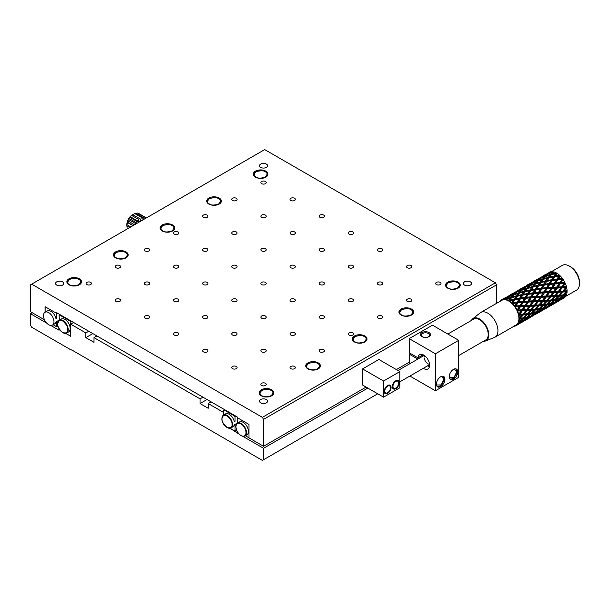 <?xml version="1.0" encoding="UTF-8"?>
<svg xmlns="http://www.w3.org/2000/svg" width="610" height="610" viewBox="0 0 610 610"><rect width="100%" height="100%" fill="white"/><g stroke="black" fill="none" stroke-linecap="round" stroke-linejoin="round"><path stroke-width="0.91" d="M71.629 349.873L262.384 460.405L263.55 459.734L263.55 448.297L367.838 388.082M229.985 428.243L239.684 434.518M242.574 436.188L263.55 448.297M223.344 423.561L223.344 424.415L224.228 424.918M65.689 333.388L70.699 336.285L70.699 324.177L85.85 332.915L85.85 337.627L94.009 342.34L94.009 337.627L200.042 398.849L200.042 403.553L208.201 408.265L208.201 403.553L223.344 412.299L223.344 415.189M50.76 325.443L59.048 330.231L59.048 329.552L59.932 330.063M71.286 350.071L31.667 327.204L30.5 325.183L30.5 313.746L46.711 323.102M30.5 313.746L32.246 312.739M377.742 393.801L263.55 459.734M234.995 431.811L236.924 430.698M223.344 424.415L224.144 424.804M230.077 428.228L234.476 430.767L236.489 429.608L235.056 430.431L235.056 426.161L234.293 424.842A7.419 4.278 60 0 1 232.936 426.764L230.961 427.907A7.419 4.278 60 0 1 227.133 427.473M236.695 430.164L234.995 431.14M208.201 403.553L211.113 401.876M222.01 418.46A7.419 4.278 60 0 1 223.542 415.067L225.525 413.923A7.419 4.278 60 0 1 234.293 421.685L235.056 421.243L235.056 416.981L234.476 415.967L223.984 409.912L223.405 410.248L223.344 412.299M200.042 403.553L207.034 399.519M200.042 398.849L202.955 397.163M94.009 337.627L96.921 335.942M85.85 337.627L92.842 333.594M85.85 332.915L88.763 331.238M70.699 324.177L73.612 322.492M59.109 328.813L59.841 329.949M65.781 333.373L70.699 336.217M223.405 412.268L223.405 415.151M223.405 423.668L223.405 424.377M409.897 376.042L435.418 390.774L435.418 353.777L409.203 338.634L409.203 352.763L417.972 357.826A8.243 4.758 60 0 1 419.649 354.707A8.243 4.758 60 0 1 427.884 359.465A8.243 4.758 60 0 1 427.884 368.981A8.243 4.758 60 0 1 423.317 368.295M417.827 359.092L409.203 354.113L409.203 364.071M435.418 390.774L458.72 377.323L458.72 340.319L432.505 325.183L409.203 338.634M409.203 354.113L410.37 353.434M234.476 430.767L235.056 430.431M70.76 324.139L70.76 322.118L71.866 321.485M70.76 322.118L70.173 321.112L59.688 315.057L59.109 315.393L59.376 320.128M57.706 323.605A7.419 4.278 60 0 1 59.246 320.204L61.229 319.06A7.419 4.278 60 0 1 68.64 323.346A7.419 4.278 60 0 1 68.64 331.909L66.658 333.052A7.419 4.278 60 0 1 62.838 332.61M423.188 355.996L422.166 355.409L417.972 357.826M435.418 353.777L458.72 340.319M429.013 336.621A4.941 2.852 180 0 1 423.622 337.238A4.941 2.852 180 0 1 420.572 334.6A4.941 2.852 180 0 1 425.513 331.748A4.941 2.852 180 0 1 430.462 334.6A4.941 2.852 180 0 1 429.013 336.621M444.919 379.237A6.016 3.469 -60 0 1 442.288 385.291A6.016 3.469 -60 0 1 437.652 386.9A6.016 3.469 -60 0 1 437.652 379.954A6.016 3.469 -60 0 1 443.668 376.484A6.016 3.469 -60 0 1 444.919 379.237M457.736 371.841A6.016 3.469 -60 0 1 455.106 377.887A6.016 3.469 -60 0 1 450.47 379.504A6.016 3.469 -60 0 1 450.47 372.558A6.016 3.469 -60 0 1 456.486 369.08A6.016 3.469 -60 0 1 457.736 371.841M427.511 365.87A8.243 4.758 -120 0 0 429.409 366.778M422.318 354.494A8.243 4.758 -120 0 0 422.166 355.409M424.217 356.591A5.353 3.096 60 0 1 424.522 355.615M429.547 364.315A5.353 3.096 60 0 1 424.217 357.94M235.056 426.161L236.062 425.589M223.984 409.912L224.51 409.615M234.995 415.669L234.476 415.967M235.056 416.981L236.162 416.34M234.293 421.685L235.056 421.243M234.293 424.842L237.587 422.936M70.173 321.112L70.699 320.807M59.688 315.057L60.215 314.752M420.999 335.759A4.529 2.615 180 0 1 420.984 335.546A4.529 2.615 180 0 1 422.311 333.693A4.529 2.615 180 0 1 422.494 333.594M428.533 333.594A4.529 2.615 180 0 1 428.716 333.693A4.529 2.615 180 0 1 430.042 335.546A4.529 2.615 180 0 1 430.027 335.759M424.468 337.391A4.034 2.333 180 0 1 421.617 335.744A4.034 2.333 180 0 1 422.661 333.487A4.034 2.333 180 0 1 428.372 333.487A4.034 2.333 180 0 1 428.372 336.789A4.034 2.333 180 0 1 426.558 337.391M144.219 216.954A9.89 5.711 -60 0 1 145.035 217.145L138.279 213.241A9.89 5.711 120 0 0 137.456 213.05L144.219 216.954L142.892 218.738L142.45 217.107L135.695 213.203A9.89 5.711 120 0 0 134.711 213.546L132.789 214.689A9.89 5.711 120 0 0 131.813 215.513L130.182 216.657L130.075 217.45A9.89 5.711 120 0 0 129.267 218.601L128.298 219.325L128.008 221.003A9.89 5.711 120 0 0 127.52 222.299L126.956 224.739A9.89 5.711 120 0 0 126.865 225.944L126.895 225.128M132.462 214.789A7.907 4.567 120 0 0 130.182 216.657A7.907 4.567 120 0 0 128.298 219.325A7.907 4.567 120 0 0 127.139 222.322A7.907 4.567 120 0 0 126.865 224.472L126.865 225.799M126.941 225.99L127.093 228.01A9.89 5.711 120 0 0 127.398 228.872M137.456 213.05L136.198 213.492M130.075 217.45L136.831 221.354A9.89 5.711 -60 0 0 136.03 222.505L129.267 218.601M132.789 214.689L139.545 218.594A9.89 5.711 -60 0 0 138.569 219.409L131.813 215.513M128.008 221.003L134.52 224.762M133.155 225.547L127.52 222.299M126.956 224.739L130.753 226.935M129.671 227.56L126.865 225.944M127.093 228.01L127.993 228.529M146.27 217.976L145.02 217.251M495.427 282.796L264.709 149.595L31.667 284.146L262.384 417.347L495.427 282.796L496.593 284.817L496.593 303.322M261.278 395.783A7.335 4.232 180 0 1 259.128 392.794A7.335 4.232 180 0 1 266.463 388.562A7.335 4.232 180 0 1 273.791 392.794A7.335 4.232 180 0 1 269.269 396.706A7.335 4.232 180 0 1 261.278 395.783M255.445 177.144A7.335 4.232 180 0 1 253.302 174.155A7.335 4.232 180 0 1 260.63 169.915A7.335 4.232 180 0 1 267.965 174.155A7.335 4.232 180 0 1 263.444 178.067A7.335 4.232 180 0 1 255.445 177.144M447.709 288.149A7.335 4.232 180 0 1 445.567 285.152A7.335 4.232 180 0 1 452.894 280.92A7.335 4.232 180 0 1 460.23 285.152A7.335 4.232 180 0 1 455.7 289.064A7.335 4.232 180 0 1 447.709 288.149M208.841 204.053A7.335 4.232 180 0 1 206.691 201.064A7.335 4.232 180 0 1 214.026 196.824A7.335 4.232 180 0 1 221.354 201.064A7.335 4.232 180 0 1 216.832 204.975A7.335 4.232 180 0 1 208.841 204.053M401.105 315.057A7.335 4.232 180 0 1 398.955 312.061A7.335 4.232 180 0 1 406.291 307.829A7.335 4.232 180 0 1 413.618 312.061A7.335 4.232 180 0 1 409.096 315.972A7.335 4.232 180 0 1 401.105 315.057M162.229 230.961A7.335 4.232 180 0 1 160.079 227.972A7.335 4.232 180 0 1 167.415 223.74A7.335 4.232 180 0 1 174.75 227.972A7.335 4.232 180 0 1 170.22 231.884A7.335 4.232 180 0 1 162.229 230.961M354.494 341.966A7.335 4.232 180 0 1 352.344 338.969A7.335 4.232 180 0 1 359.679 334.737A7.335 4.232 180 0 1 367.014 338.969A7.335 4.232 180 0 1 362.485 342.881A7.335 4.232 180 0 1 354.494 341.966M115.618 257.877A7.335 4.232 180 0 1 113.475 254.881A7.335 4.232 180 0 1 120.803 250.649A7.335 4.232 180 0 1 128.138 254.881A7.335 4.232 180 0 1 123.609 258.792A7.335 4.232 180 0 1 115.618 257.877M307.882 368.875A7.335 4.232 180 0 1 305.74 365.886A7.335 4.232 180 0 1 313.067 361.646A7.335 4.232 180 0 1 320.402 365.886A7.335 4.232 180 0 1 315.873 369.797A7.335 4.232 180 0 1 307.882 368.875M69.014 284.786A7.335 4.232 180 0 1 66.864 281.789A7.335 4.232 180 0 1 74.199 277.558A7.335 4.232 180 0 1 81.526 281.789A7.335 4.232 180 0 1 77.005 285.701A7.335 4.232 180 0 1 69.014 284.786M266.41 399.55A4.049 2.341 180 0 1 267.599 401.205A4.049 2.341 180 0 1 263.55 403.538A4.049 2.341 180 0 1 259.494 401.205A4.049 2.341 180 0 1 261.995 399.039A4.049 2.341 180 0 1 266.41 399.55M266.41 164.09A4.049 2.341 180 0 1 267.599 165.745A4.049 2.341 180 0 1 263.55 168.078A4.049 2.341 180 0 1 259.494 165.745A4.049 2.341 180 0 1 261.995 163.579A4.049 2.341 180 0 1 266.41 164.09M470.325 281.82A4.049 2.341 180 0 1 471.515 283.475A4.049 2.341 180 0 1 467.466 285.808A4.049 2.341 180 0 1 463.409 283.475A4.049 2.341 180 0 1 465.91 281.309A4.049 2.341 180 0 1 470.325 281.82M62.494 281.82A4.049 2.341 180 0 1 63.684 283.475A4.049 2.341 180 0 1 59.627 285.808A4.049 2.341 180 0 1 55.579 283.475A4.049 2.341 180 0 1 58.08 281.309A4.049 2.341 180 0 1 62.494 281.82M265.434 383.293A2.669 1.54 180 0 1 266.219 384.384A2.669 1.54 180 0 1 263.55 385.924A2.669 1.54 180 0 1 260.874 384.384A2.669 1.54 180 0 1 262.521 382.958A2.669 1.54 180 0 1 265.434 383.293M236.306 366.473A2.669 1.54 180 0 1 237.084 367.563A2.669 1.54 180 0 1 234.415 369.103A2.669 1.54 180 0 1 231.747 367.563A2.669 1.54 180 0 1 233.394 366.137A2.669 1.54 180 0 1 236.306 366.473M265.434 181.467A2.669 1.54 180 0 1 266.219 182.558A2.669 1.54 180 0 1 263.55 184.106A2.669 1.54 180 0 1 260.874 182.558A2.669 1.54 180 0 1 262.521 181.139A2.669 1.54 180 0 1 265.434 181.467M294.569 198.288A2.669 1.54 180 0 1 295.347 199.379A2.669 1.54 180 0 1 292.678 200.919A2.669 1.54 180 0 1 290.009 199.379A2.669 1.54 180 0 1 291.656 197.953A2.669 1.54 180 0 1 294.569 198.288M323.696 215.109A2.669 1.54 180 0 1 324.482 216.199A2.669 1.54 180 0 1 321.805 217.739A2.669 1.54 180 0 1 319.137 216.199A2.669 1.54 180 0 1 320.784 214.773A2.669 1.54 180 0 1 323.696 215.109M352.832 231.93A2.669 1.54 180 0 1 353.609 233.02A2.669 1.54 180 0 1 350.941 234.56A2.669 1.54 180 0 1 348.272 233.02A2.669 1.54 180 0 1 349.919 231.594A2.669 1.54 180 0 1 352.832 231.93M381.959 248.743A2.669 1.54 180 0 1 382.744 249.833A2.669 1.54 180 0 1 380.068 251.373A2.669 1.54 180 0 1 377.399 249.833A2.669 1.54 180 0 1 379.046 248.407A2.669 1.54 180 0 1 381.959 248.743M411.087 265.563A2.669 1.54 180 0 1 411.872 266.654A2.669 1.54 180 0 1 409.203 268.194A2.669 1.54 180 0 1 406.527 266.654A2.669 1.54 180 0 1 408.182 265.228A2.669 1.54 180 0 1 411.087 265.563M440.222 282.384A2.669 1.54 180 0 1 441 283.475A2.669 1.54 180 0 1 438.331 285.015A2.669 1.54 180 0 1 435.662 283.475A2.669 1.54 180 0 1 437.309 282.049A2.669 1.54 180 0 1 440.222 282.384M352.832 265.563A2.669 1.54 180 0 1 353.609 266.654A2.669 1.54 180 0 1 350.941 268.194A2.669 1.54 180 0 1 348.272 266.654A2.669 1.54 180 0 1 349.919 265.228A2.669 1.54 180 0 1 352.832 265.563M381.959 282.384A2.669 1.54 180 0 1 382.744 283.475A2.669 1.54 180 0 1 380.068 285.015A2.669 1.54 180 0 1 377.399 283.475A2.669 1.54 180 0 1 379.046 282.049A2.669 1.54 180 0 1 381.959 282.384M411.087 299.197A2.669 1.54 180 0 1 411.872 300.288A2.669 1.54 180 0 1 409.203 301.836A2.669 1.54 180 0 1 406.527 300.288A2.669 1.54 180 0 1 408.182 298.862A2.669 1.54 180 0 1 411.087 299.197M207.171 215.109A2.669 1.54 180 0 1 207.957 216.199A2.669 1.54 180 0 1 205.288 217.739A2.669 1.54 180 0 1 202.612 216.199A2.669 1.54 180 0 1 204.266 214.773A2.669 1.54 180 0 1 207.171 215.109M323.696 248.743A2.669 1.54 180 0 1 324.482 249.833A2.669 1.54 180 0 1 321.805 251.373A2.669 1.54 180 0 1 319.137 249.833A2.669 1.54 180 0 1 320.784 248.407A2.669 1.54 180 0 1 323.696 248.743M294.569 231.93A2.669 1.54 180 0 1 295.347 233.02A2.669 1.54 180 0 1 292.678 234.56A2.669 1.54 180 0 1 290.009 233.02A2.669 1.54 180 0 1 291.656 231.594A2.669 1.54 180 0 1 294.569 231.93M265.434 215.109A2.669 1.54 180 0 1 266.219 216.199A2.669 1.54 180 0 1 263.55 217.739A2.669 1.54 180 0 1 260.874 216.199A2.669 1.54 180 0 1 262.521 214.773A2.669 1.54 180 0 1 265.434 215.109M236.306 198.288A2.669 1.54 180 0 1 237.084 199.379A2.669 1.54 180 0 1 234.415 200.919A2.669 1.54 180 0 1 231.747 199.379A2.669 1.54 180 0 1 233.394 197.953A2.669 1.54 180 0 1 236.306 198.288M236.306 299.197A2.669 1.54 180 0 1 237.084 300.288A2.669 1.54 180 0 1 234.415 301.836A2.669 1.54 180 0 1 231.747 300.288A2.669 1.54 180 0 1 233.394 298.862A2.669 1.54 180 0 1 236.306 299.197M265.434 316.018A2.669 1.54 180 0 1 266.219 317.108A2.669 1.54 180 0 1 263.55 318.649A2.669 1.54 180 0 1 260.874 317.108A2.669 1.54 180 0 1 262.521 315.683A2.669 1.54 180 0 1 265.434 316.018M294.569 332.839A2.669 1.54 180 0 1 295.347 333.929A2.669 1.54 180 0 1 292.678 335.469A2.669 1.54 180 0 1 290.009 333.929A2.669 1.54 180 0 1 291.656 332.503A2.669 1.54 180 0 1 294.569 332.839M323.696 349.652A2.669 1.54 180 0 1 324.482 350.742A2.669 1.54 180 0 1 321.805 352.29A2.669 1.54 180 0 1 319.137 350.742A2.669 1.54 180 0 1 320.784 349.324A2.669 1.54 180 0 1 323.696 349.652M119.781 265.563A2.669 1.54 180 0 1 120.566 266.654A2.669 1.54 180 0 1 117.89 268.194A2.669 1.54 180 0 1 115.221 266.654A2.669 1.54 180 0 1 116.868 265.228A2.669 1.54 180 0 1 119.781 265.563M148.909 282.384A2.669 1.54 180 0 1 149.694 283.475A2.669 1.54 180 0 1 147.025 285.015A2.669 1.54 180 0 1 144.349 283.475A2.669 1.54 180 0 1 146.003 282.049A2.669 1.54 180 0 1 148.909 282.384M178.044 299.197A2.669 1.54 180 0 1 178.829 300.288A2.669 1.54 180 0 1 176.153 301.836A2.669 1.54 180 0 1 173.484 300.288A2.669 1.54 180 0 1 175.131 298.862A2.669 1.54 180 0 1 178.044 299.197M207.171 316.018A2.669 1.54 180 0 1 207.957 317.108A2.669 1.54 180 0 1 205.288 318.649A2.669 1.54 180 0 1 202.612 317.108A2.669 1.54 180 0 1 204.266 315.683A2.669 1.54 180 0 1 207.171 316.018M207.171 349.652A2.669 1.54 180 0 1 207.957 350.742A2.669 1.54 180 0 1 205.288 352.29A2.669 1.54 180 0 1 202.612 350.742A2.669 1.54 180 0 1 204.266 349.324A2.669 1.54 180 0 1 207.171 349.652M178.044 332.839A2.669 1.54 180 0 1 178.829 333.929A2.669 1.54 180 0 1 176.153 335.469A2.669 1.54 180 0 1 173.484 333.929A2.669 1.54 180 0 1 175.131 332.503A2.669 1.54 180 0 1 178.044 332.839M148.909 316.018A2.669 1.54 180 0 1 149.694 317.108A2.669 1.54 180 0 1 147.025 318.649A2.669 1.54 180 0 1 144.349 317.108A2.669 1.54 180 0 1 146.003 315.683A2.669 1.54 180 0 1 148.909 316.018M119.781 299.197A2.669 1.54 180 0 1 120.566 300.288A2.669 1.54 180 0 1 117.89 301.836A2.669 1.54 180 0 1 115.221 300.288A2.669 1.54 180 0 1 116.868 298.862A2.669 1.54 180 0 1 119.781 299.197M236.306 332.839A2.669 1.54 180 0 1 237.084 333.929A2.669 1.54 180 0 1 234.415 335.469A2.669 1.54 180 0 1 231.747 333.929A2.669 1.54 180 0 1 233.394 332.503A2.669 1.54 180 0 1 236.306 332.839M265.434 349.652A2.669 1.54 180 0 1 266.219 350.742A2.669 1.54 180 0 1 263.55 352.29A2.669 1.54 180 0 1 260.874 350.742A2.669 1.54 180 0 1 262.521 349.324A2.669 1.54 180 0 1 265.434 349.652M294.569 366.473A2.669 1.54 180 0 1 295.347 367.563A2.669 1.54 180 0 1 292.678 369.103A2.669 1.54 180 0 1 290.009 367.563A2.669 1.54 180 0 1 291.656 366.137A2.669 1.54 180 0 1 294.569 366.473M90.654 282.384A2.669 1.54 180 0 1 91.431 283.475A2.669 1.54 180 0 1 88.763 285.015A2.669 1.54 180 0 1 86.094 283.475A2.669 1.54 180 0 1 87.741 282.049A2.669 1.54 180 0 1 90.654 282.384M207.171 248.743A2.669 1.54 180 0 1 207.957 249.833A2.669 1.54 180 0 1 205.288 251.373A2.669 1.54 180 0 1 202.612 249.833A2.669 1.54 180 0 1 204.266 248.407A2.669 1.54 180 0 1 207.171 248.743M178.044 231.93A2.669 1.54 180 0 1 178.829 233.02A2.669 1.54 180 0 1 176.153 234.56A2.669 1.54 180 0 1 173.484 233.02A2.669 1.54 180 0 1 175.131 231.594A2.669 1.54 180 0 1 178.044 231.93M381.959 316.018A2.669 1.54 180 0 1 382.744 317.108A2.669 1.54 180 0 1 380.068 318.649A2.669 1.54 180 0 1 377.399 317.108A2.669 1.54 180 0 1 379.046 315.683A2.669 1.54 180 0 1 381.959 316.018M352.832 299.197A2.669 1.54 180 0 1 353.609 300.288A2.669 1.54 180 0 1 350.941 301.836A2.669 1.54 180 0 1 348.272 300.288A2.669 1.54 180 0 1 349.919 298.862A2.669 1.54 180 0 1 352.832 299.197M323.696 282.384A2.669 1.54 180 0 1 324.482 283.475A2.669 1.54 180 0 1 321.805 285.015A2.669 1.54 180 0 1 319.137 283.475A2.669 1.54 180 0 1 320.784 282.049A2.669 1.54 180 0 1 323.696 282.384M294.569 265.563A2.669 1.54 180 0 1 295.347 266.654A2.669 1.54 180 0 1 292.678 268.194A2.669 1.54 180 0 1 290.009 266.654A2.669 1.54 180 0 1 291.656 265.228A2.669 1.54 180 0 1 294.569 265.563M265.434 248.743A2.669 1.54 180 0 1 266.219 249.833A2.669 1.54 180 0 1 263.55 251.373A2.669 1.54 180 0 1 260.874 249.833A2.669 1.54 180 0 1 262.521 248.407A2.669 1.54 180 0 1 265.434 248.743M236.306 231.93A2.669 1.54 180 0 1 237.084 233.02A2.669 1.54 180 0 1 234.415 234.56A2.669 1.54 180 0 1 231.747 233.02A2.669 1.54 180 0 1 233.394 231.594A2.669 1.54 180 0 1 236.306 231.93M352.832 332.839A2.669 1.54 180 0 1 353.609 333.929A2.669 1.54 180 0 1 350.941 335.469A2.669 1.54 180 0 1 348.272 333.929A2.669 1.54 180 0 1 349.919 332.503A2.669 1.54 180 0 1 352.832 332.839M148.909 248.743A2.669 1.54 180 0 1 149.694 249.833A2.669 1.54 180 0 1 147.025 251.373A2.669 1.54 180 0 1 144.349 249.833A2.669 1.54 180 0 1 146.003 248.407A2.669 1.54 180 0 1 148.909 248.743M178.044 265.563A2.669 1.54 180 0 1 178.829 266.654A2.669 1.54 180 0 1 176.153 268.194A2.669 1.54 180 0 1 173.484 266.654A2.669 1.54 180 0 1 175.131 265.228A2.669 1.54 180 0 1 178.044 265.563M207.171 282.384A2.669 1.54 180 0 1 207.957 283.475A2.669 1.54 180 0 1 205.288 285.015A2.669 1.54 180 0 1 202.612 283.475A2.669 1.54 180 0 1 204.266 282.049A2.669 1.54 180 0 1 207.171 282.384M323.696 316.018A2.669 1.54 180 0 1 324.482 317.108A2.669 1.54 180 0 1 321.805 318.649A2.669 1.54 180 0 1 319.137 317.108A2.669 1.54 180 0 1 320.784 315.683A2.669 1.54 180 0 1 323.696 316.018M294.569 299.197A2.669 1.54 180 0 1 295.347 300.288A2.669 1.54 180 0 1 292.678 301.836A2.669 1.54 180 0 1 290.009 300.288A2.669 1.54 180 0 1 291.656 298.862A2.669 1.54 180 0 1 294.569 299.197M265.434 282.384A2.669 1.54 180 0 1 266.219 283.475A2.669 1.54 180 0 1 263.55 285.015A2.669 1.54 180 0 1 260.874 283.475A2.669 1.54 180 0 1 262.521 282.049A2.669 1.54 180 0 1 265.434 282.384M236.306 265.563A2.669 1.54 180 0 1 237.084 266.654A2.669 1.54 180 0 1 234.415 268.194A2.669 1.54 180 0 1 231.747 266.654A2.669 1.54 180 0 1 233.394 265.228A2.669 1.54 180 0 1 236.306 265.563M44.499 319.808L30.5 311.725L30.5 284.817L31.667 284.146M262.384 417.347L263.55 419.367L496.593 284.817M45.064 312.244L45.064 306.685L56.715 313.41L56.715 312.739L237.328 417.011L237.328 417.682L248.979 424.415L248.979 437.866L263.55 446.276L263.55 419.367M263.55 446.276L366.084 387.075M396.386 369.584L409.203 362.18M362.592 385.055L362.592 368.913L378.901 359.488L399.878 371.604L399.878 387.746L383.568 397.163L362.592 385.055M248.979 437.797L245.388 435.723M57.302 313.075L56.715 313.41M57.973 326.144L56.776 326.83L53.123 324.718M45.125 306.716L45.125 312.213M142.87 219.943A6.588 3.805 120 0 0 140.613 220.568A6.588 3.805 120 0 0 138.356 222.543M362.592 368.913L383.568 381.021L399.878 371.604M383.568 397.163L383.568 381.021M237.915 418.018L237.389 418.323L237.656 423.058M235.994 426.664A7.419 4.278 60 0 1 235.986 426.527A7.419 4.278 60 0 1 237.526 423.134L239.509 421.99A7.419 4.278 60 0 1 246.92 426.276A7.419 4.278 60 0 1 246.92 434.838L244.938 435.982A7.419 4.278 60 0 1 241.232 435.616L241.232 435.616A7.419 4.278 60 0 1 241.118 435.54M45.026 312.267A7.419 4.278 60 0 1 52.445 316.552A7.419 4.278 60 0 1 52.445 325.115A7.419 4.278 60 0 1 46.726 323.125A7.419 4.278 60 0 1 43.493 315.66A7.419 4.278 60 0 1 45.026 312.267L47.244 310.993A7.419 4.278 60 0 1 56.013 318.755L56.776 318.313L56.776 314.051L56.25 313.143M56.776 314.051L57.881 313.41M57.698 322.705L56.776 323.239L56.776 326.83M56.776 323.239L56.013 321.912A7.419 4.278 60 0 1 54.656 323.834L52.445 325.115M138.569 219.409L138.34 221.369L136.831 221.354M136.03 222.505L136.365 223.695M144.822 218.815L145.035 217.145M139.545 218.594L140.613 219.493L141.467 217.45A9.89 5.711 -60 0 1 142.45 217.107M391.079 387.441A4.865 2.806 -60 0 1 388.959 392.337A4.865 2.806 -60 0 1 385.215 393.641A4.865 2.806 -60 0 1 385.215 388.029A4.865 2.806 -60 0 1 390.072 385.223A4.865 2.806 -60 0 1 391.079 387.441M399.237 382.737A4.865 2.806 -60 0 1 397.118 387.625A4.865 2.806 -60 0 1 393.374 388.928A4.865 2.806 -60 0 1 393.374 383.316A4.865 2.806 -60 0 1 398.231 380.51A4.865 2.806 -60 0 1 399.237 382.737M237.526 423.134A7.419 4.278 60 0 1 244.938 427.419A7.419 4.278 60 0 1 244.938 435.982M56.776 318.313L56.013 318.755M56.013 321.912L59.307 320.014M141.467 217.45L134.711 213.546M240.996 435.479L240.996 435.479A7.084 4.095 60 0 1 235.986 426.802A7.084 4.095 60 0 1 240.996 423.904A7.084 4.095 60 0 1 246.013 432.589A7.084 4.095 60 0 1 240.996 435.479L240.996 435.479M388.425 385.108A4.529 2.615 -60 0 1 389.561 385.299A4.529 2.615 -60 0 1 390.499 387.38A4.529 2.615 -60 0 1 390.491 387.586M387.472 392.817A4.529 2.615 -60 0 1 387.297 392.924A4.529 2.615 -60 0 1 385.032 393.153A4.529 2.615 -60 0 1 384.3 392.268M396.584 380.404A4.529 2.615 -60 0 1 397.72 380.594A4.529 2.615 -60 0 1 398.658 382.668A4.529 2.615 -60 0 1 398.65 382.882M395.631 388.105A4.529 2.615 -60 0 1 395.448 388.219A4.529 2.615 -60 0 1 393.183 388.44A4.529 2.615 -60 0 1 392.451 387.556M390.499 387.785A4.034 2.333 -60 0 1 387.647 392.726A4.034 2.333 -60 0 1 384.788 391.079A4.034 2.333 -60 0 1 387.647 386.13A4.034 2.333 -60 0 1 390.499 387.785L390.499 387.38M398.658 383.072A4.034 2.333 -60 0 1 395.798 388.013A4.034 2.333 -60 0 1 392.947 386.366A4.034 2.333 -60 0 1 395.798 381.425A4.034 2.333 -60 0 1 398.658 383.072L398.658 382.668M132.942 225.669L127.139 222.322M136.121 223.839L128.298 219.325M138.34 221.369L130.182 216.657M518.668 322.598A14.831 8.563 60 0 1 517.539 324.505L521.184 321.889L518.675 322.598L518.431 321.866L522.328 321.012L525.797 318.199L523.098 318.725L519.773 321.676M521.184 321.889L521.794 320.906L521.969 321.63L518.279 324.192L524.31 320.715L521.969 321.63M525.797 318.199L526.377 317.269L526.636 318.001L523.121 320.768L525.507 319.907L529.144 317.291L526.636 318.001M523.784 317.825L522.762 318.008L523.784 317.825M523.098 318.725L522.762 318.008L518.919 318.55A14.266 8.235 -120 0 0 518.431 314.691L518.424 314.661A14.266 8.235 -120 0 0 516.998 310.612L516.983 310.589A14.266 8.235 -120 0 0 514.764 306.746L514.749 306.723A14.266 8.235 -120 0 0 511.958 303.467L511.935 303.444A14.266 8.235 -120 0 0 508.839 301.088L508.816 301.081A14.266 8.235 -120 0 0 505.72 299.861L505.698 299.853A14.266 8.235 -120 0 0 502.907 299.884L502.892 299.891A14.266 8.235 -120 0 0 501.695 300.379L480.718 312.488A14.266 8.235 60 0 1 487.855 313.197A14.266 8.235 60 0 1 497.173 325.77A14.266 8.235 60 0 1 494.992 337.2A14.266 8.235 60 0 1 494.344 337.513L485.545 340.967A12.856 7.419 60 0 1 483.448 341.28M524.135 317.757L526.88 317.261L530.159 314.272L527.269 314.653L524.135 317.757M530.159 314.272L530.73 313.41L526.872 313.959L531.188 313.288L534.268 310.154L531.188 310.414L528.245 313.631M527.269 314.653L526.872 313.959L522.762 314.363L523.22 315.012L520.284 318.229L523.22 317.886L526.308 314.752L523.22 315.012M531.058 314.127L527.734 317.078L530.288 316.422L533.758 313.601L531.058 314.127L530.73 313.41L534.84 312.671L538.127 309.674L535.229 310.055L532.599 313.075L531.188 313.288M534.268 310.154L534.833 309.361L530.73 309.766L535.229 309.133L538.127 305.892L534.84 306.067L532.095 309.369M531.188 310.414L530.73 309.766L526.377 310.078L526.88 310.665L524.135 313.967L527.269 313.731L530.159 310.482L526.88 310.665M538.127 309.674L538.691 308.812L535.229 309.133M538.127 305.892L538.691 305.168L534.337 305.48L539.019 304.832L541.718 301.523L538.256 301.66L535.694 305M534.84 306.067L534.337 305.48L529.755 305.74L530.288 306.258L527.734 309.598L531.058 309.43L533.758 306.121L530.288 306.258M542.237 305.557L539.149 305.816L536.205 309.041L539.149 308.69L542.793 304.764L539.019 304.832M541.718 301.523L542.298 300.882L537.715 301.142L542.557 300.448L545.073 297.1L541.428 297.238L539.049 300.585M538.256 301.66L537.715 301.142L532.904 301.409L533.468 301.836L531.081 305.175L534.596 305.046L537.113 301.698L533.468 301.836M546.087 301.294L542.808 301.47L540.063 304.771L543.197 304.535L546.651 300.577L542.298 300.882L542.557 300.448M545.073 297.1L545.675 296.551L540.872 296.811L542.168 296.17L545.851 296.025L548.192 292.686L544.387 292.861L542.168 296.17M541.428 297.238L540.872 296.811L535.862 297.131L536.426 297.459L534.207 300.76L537.89 300.623L540.231 297.284L536.426 297.459M549.686 296.925L546.217 297.062L543.655 300.402L546.987 300.234L550.266 296.285L545.675 296.551L545.851 296.025M548.192 292.686L548.832 292.213L543.823 292.533L545.081 291.809L548.924 291.618L551.104 288.324L547.162 288.576L545.081 291.809M544.387 292.861L538.638 292.952L539.202 293.174L537.12 296.407L540.956 296.216L543.144 292.922L539.202 293.174M553.034 292.503L549.389 292.64L547.01 295.987L550.517 295.85L553.636 291.954L548.832 292.213L548.924 291.618M551.104 288.324L551.783 287.935L546.598 288.355L547.811 287.554L551.783 287.279L553.842 284.069L549.77 284.428L547.811 287.554M547.162 288.576L541.276 288.919L541.81 289.026L539.85 292.152L543.823 291.877L545.874 288.667L541.81 289.026M556.16 288.088L552.355 288.263L550.129 291.572L553.811 291.427L556.793 287.615L551.783 287.935L551.783 287.279M553.842 284.069L549.236 284.321L550.388 283.452L554.475 283.063L556.419 279.967L552.256 280.478L550.388 283.452M549.77 284.428L543.792 285.076L544.295 285.076L542.427 288.05L546.514 287.653L548.451 284.565L544.295 285.076M559.073 283.726L555.123 283.978L553.041 287.211L556.884 287.02L559.751 283.337L554.566 283.757L554.475 283.063M556.419 279.967L551.753 280.478L552.851 279.548L557.021 278.999L558.874 276.063L554.658 276.749L552.851 279.548M552.256 280.478L548.268 281.073M561.802 279.471L557.738 279.83L555.771 282.956L559.751 282.682L562.527 279.159L557.197 279.723L557.021 278.999M558.874 276.063L556.228 276.475M554.658 276.749L551.753 280.478L546.69 281.347L544.882 284.146L549.061 283.597L550.914 280.661M553.865 276.147L555.634 273.6L551.379 274.713L549.61 277.085L553.865 276.147L554.2 276.871L549.038 277.885L547.269 280.478L551.501 279.754L553.293 277.001M551.501 279.754L551.753 280.478L549.236 284.321L548.451 284.565M547.269 280.478L546.69 281.347M544.882 284.146L543.792 285.076L540.308 285.671M549.061 283.597L549.236 284.321L546.598 288.355L545.874 288.667M542.427 288.05L541.276 288.919L532.347 290.268M546.514 287.653L546.598 288.355L543.144 292.922M539.85 292.152L538.638 292.952L524.386 294.866M543.823 291.877L540.231 297.284M537.12 296.407L535.862 297.131L516.434 299.457M540.956 296.216L537.113 301.698M534.207 300.76L532.904 301.409L512.446 303.46A14.831 8.563 60 0 1 514.665 306.045L514.749 306.723M537.89 300.623L533.758 306.121M531.081 305.175L529.755 305.74L515.313 306.96A14.831 8.563 60 0 1 517.074 310.01L516.983 310.589L521.794 310.337L524.31 306.479L520.505 306.647L518.279 309.956L521.969 309.819M534.596 305.046L532.088 308.195M527.734 309.598L521.794 310.337L522.328 310.848L519.773 314.196L523.098 314.028L525.797 310.711L522.328 310.848M531.058 309.43L530.159 310.482M524.135 313.967L518.416 314.676L518.919 315.263A14.831 8.563 60 0 1 519.308 318.321M527.269 313.731L526.308 314.752M520.284 318.229L518.904 318.557L519.308 319.251A14.831 8.563 60 0 1 518.919 321.859L522.198 318.87L519.308 319.251M523.22 317.886L522.198 318.87M549.61 277.085L549.038 277.885M550.014 275.102L545.782 276.452L543.983 278.587L548.237 277.42L550.014 275.102L551.043 275.049L552.263 273.6L556.206 272.822A14.831 8.563 -120 0 0 553.743 271.854L551.379 274.713M556.206 272.822L556.602 273.516L554.2 276.871L555.23 275.88L559.462 275.156A14.831 8.563 -120 0 0 557.006 273.288L555.634 273.6M557.006 273.288L555.23 275.88M560.224 275.88L558.348 278.854L562.443 278.465A14.831 8.563 -120 0 0 560.224 275.88L559.462 275.156M518.919 321.859L518.431 321.866A14.266 8.235 -120 0 0 518.919 318.572M517.539 324.505L516.998 324.291A14.266 8.235 -120 0 0 518.424 321.889M471.416 320.441A12.856 7.419 60 0 1 472.735 318.786L480.131 312.892A14.266 8.235 60 0 1 480.718 312.488M494.992 337.2L515.961 325.092A14.266 8.235 -120 0 0 516.983 324.306L516.998 324.291M509.228 300.867A14.831 8.563 60 0 1 511.683 302.735L513.483 299.983L508.816 301.081L508.427 300.402L510.204 298.092L505.972 299.434A14.831 8.563 60 0 1 508.427 300.402M499.674 301.546A14.831 8.563 60 0 1 500.116 300.966L500.657 301.18L500.589 300.494A14.831 8.563 60 0 1 501.412 299.891A14.831 8.563 60 0 1 502.343 299.472L502.892 299.891L502.991 299.304A14.831 8.563 60 0 1 505.21 299.281L505.698 299.853M500.116 300.966L500.619 300.768M502.343 299.472L504.584 298.145M504.478 298.153L505.408 297.611M505.682 298.092L505.118 297.764M505.21 299.281L507.078 297.459L502.991 299.304M507.078 297.459L508.237 297.428L507.695 296.91L509.655 295.339L503.631 298.824L507.695 296.91M509.655 295.339L510.867 295.301L510.311 294.882L512.545 293.555M512.385 293.555L510.311 294.882M512.438 293.555L513.368 293.013M513.643 293.494L513.079 293.166M506.559 298.793L510.776 297.383L512.583 295.309L508.412 296.902L505.972 299.434M510.204 298.092L511.233 298.031L510.776 297.383M512.583 295.309L513.673 295.27L513.17 294.683L515.046 292.861L510.959 294.706L509.014 296.338L513.17 294.683M509.014 296.338L508.702 296.788M515.046 292.861L516.197 292.83L515.656 292.32L517.623 290.749L511.592 294.226L515.656 292.32M517.623 290.749L518.828 290.703L518.271 290.284L520.513 288.957M518.271 290.284L520.353 288.957M520.406 288.957L521.329 288.416M521.603 288.896L521.039 288.576M511.683 302.735L511.935 303.444M513.483 299.983L514.39 299.853L514.055 299.129L515.824 296.59L511.569 297.695L509.8 300.067L514.055 299.129M509.8 300.067L511.569 297.695M515.824 296.59L516.792 296.498L516.388 295.804L518.164 293.494L513.933 294.836L512.141 296.971L516.388 295.804M512.141 296.971L511.233 298.031L512.141 296.971M518.164 293.494L519.194 293.433L518.736 292.785L520.543 290.711L516.373 292.312L514.52 294.195L518.736 292.785M514.52 294.195L513.673 295.27M520.543 290.711L521.641 290.673L521.131 290.085L523.006 288.263L518.919 290.108L516.983 291.74L521.131 290.085M516.983 291.74L516.662 292.19M523.006 288.263L524.158 288.233L523.616 287.722L525.584 286.151L519.56 289.628L523.616 287.722M525.584 286.151L526.788 286.113L526.232 285.686L528.473 284.359M528.313 284.359L526.232 285.686M528.367 284.359L529.289 283.825M529.571 284.306L529 283.978M514.665 306.045L516.601 302.957L512.446 303.46M516.601 302.957L517.387 302.712L517.211 301.988L519.064 299.052L514.848 299.731L513.04 302.529L517.211 301.988M513.04 302.529L511.942 303.467L514.848 299.731M519.064 299.052L519.903 298.869L519.651 298.137L521.443 295.385L517.188 296.269L515.419 298.862L519.651 298.137M515.419 298.862L517.188 296.269M521.443 295.385L522.351 295.255L522.015 294.538L523.784 291.992L519.529 293.097L517.76 295.469L522.015 294.538M517.76 295.469L519.529 293.097M523.784 291.992L524.753 291.9L524.356 291.214L526.125 288.896L521.893 290.238L520.101 292.373L524.356 291.214M520.101 292.373L519.194 293.433L520.101 292.373M526.125 288.896L527.154 288.835L526.697 288.187L528.504 286.113L524.333 287.714L522.48 289.597L526.697 288.187M522.48 289.597L521.641 290.673M528.504 286.113L529.602 286.075L529.099 285.488L530.967 283.665L526.88 285.518L524.943 287.15L529.099 285.488M524.943 287.15L524.63 287.592M530.967 283.665L532.118 283.635L531.584 283.124L533.544 281.553L527.52 285.03L531.584 283.124M533.544 281.553L534.756 281.515L534.192 281.088L536.434 279.761M536.274 279.761L534.192 281.088M536.327 279.761L537.257 279.227M537.532 279.708L536.968 279.38M517.074 310.01L519.255 306.716L515.313 306.96M519.255 306.716L521.985 302.461L517.92 302.819L515.961 305.938L519.933 305.671M515.961 305.938L514.756 306.738L517.387 302.712L517.92 302.819M521.985 302.461L522.717 302.141L522.625 301.447L524.562 298.359L520.406 298.862L518.538 301.836L522.625 301.447M518.538 301.836L517.387 302.712L519.903 298.869L520.406 298.862M524.562 298.359L525.347 298.115L525.172 297.39L527.025 294.455L522.808 295.133L521.001 297.932L525.172 297.39M521.001 297.932L519.903 298.869L522.808 295.133M527.025 294.455L527.871 294.272L527.612 293.54L529.404 290.787L525.157 291.671L523.38 294.272L527.612 293.54M523.38 294.272L525.157 291.671M529.404 290.787L530.311 290.657L529.976 289.941L531.745 287.394L527.49 288.5L525.721 290.871L529.976 289.941M525.721 290.871L527.49 288.5M531.745 287.394L532.713 287.31L532.317 286.616L534.086 284.298L529.854 285.648L528.062 287.775L532.317 286.616M528.062 287.775L527.154 288.835L528.062 287.775M534.086 284.298L535.122 284.245L534.665 283.597L536.472 281.515L532.294 283.116L530.441 285L534.665 283.597M530.441 285L529.602 286.075M536.472 281.515L537.562 281.485L537.059 280.897L538.935 279.067L534.84 280.92L532.904 282.552L537.059 280.897M532.904 282.552L532.591 282.994M538.935 279.067L540.086 279.037L539.545 278.526L541.512 276.955L535.481 280.432L539.545 278.526M541.512 276.955L542.717 276.917L542.16 276.49L544.402 275.163M544.242 275.163L542.16 276.49M544.295 275.163L545.218 274.63M545.492 275.11L544.928 274.782M516.998 310.612L517.539 311.031A14.831 8.563 60 0 1 518.668 314.241M517.539 311.031L521.184 310.894L518.424 314.661M521.184 310.894L518.416 314.676L519.773 314.196M518.279 309.956L516.983 310.604L519.933 306.319L520.505 306.647M524.31 306.479L527.223 302.118L523.273 302.362L521.192 305.595L525.035 305.412M521.192 305.595L519.933 306.319L522.717 302.141L523.273 302.362M527.223 302.118L529.953 297.863L525.889 298.221L523.921 301.34L527.902 301.073M523.921 301.34L522.717 302.141L525.347 298.115L525.889 298.221M529.953 297.863L530.677 297.55L530.586 296.849L532.53 293.761L528.374 294.264L526.499 297.238L530.586 296.849M526.499 297.238L525.347 298.115L527.871 294.272L528.374 294.264M532.53 293.761L533.308 293.517L533.132 292.792L534.985 289.857L530.769 290.543L528.962 293.341L533.132 292.792M528.962 293.341L527.871 294.272L530.769 290.543M534.985 289.857L535.832 289.674L535.572 288.942L537.372 286.189L533.117 287.074L531.341 289.674L535.572 288.942M531.341 289.674L533.117 287.074M537.372 286.189L538.272 286.06L537.944 285.343L539.713 282.796L535.45 283.902L533.681 286.281L537.944 285.343M533.681 286.281L535.45 283.902M539.713 282.796L540.681 282.712L540.277 282.018L542.054 279.7L537.822 281.05L536.022 283.177L540.277 282.018M536.022 283.177L535.122 284.245L536.022 283.177M542.054 279.7L543.083 279.647L542.625 278.999L544.433 276.925L540.254 278.518L538.401 280.402L542.625 278.999M538.401 280.402L537.562 281.485M544.433 276.925L545.523 276.887L545.02 276.299L546.895 274.469L542.801 276.322L540.864 277.954L545.02 276.299M540.864 277.954L540.551 278.396M546.895 274.469L548.047 274.439L547.505 273.928L549.473 272.357L543.441 275.834L547.505 273.928M549.473 272.357L550.678 272.319L550.121 271.892A14.831 8.563 -120 0 0 549.191 272.312L550.121 271.892M518.919 318.55L522.198 315.08L518.919 315.263M522.198 315.08L523.098 314.028M525.797 310.711L529.144 306.296L525.507 306.433L523.121 309.773L526.636 309.644M523.121 309.773L521.794 310.337L524.943 306.006L525.507 306.433M529.144 306.296L532.271 301.881L528.466 302.049L526.247 305.358L529.93 305.221M526.247 305.358L524.943 306.006L527.902 301.729L528.466 302.049M532.271 301.881L535.183 297.52L531.234 297.771L529.152 300.997L532.995 300.814M529.152 300.997L527.902 301.729L530.677 297.55L531.234 297.771M535.183 297.52L537.913 293.265L533.849 293.623L531.882 296.742L535.862 296.475M531.882 296.742L530.677 297.55L533.308 293.517L533.849 293.623M537.913 293.265L538.638 292.952L538.554 292.251L540.49 289.163L536.335 289.666L534.467 292.647L538.554 292.251M534.467 292.647L533.308 293.517L535.832 289.674L536.335 289.666M540.49 289.163L541.276 288.919L541.101 288.194L542.953 285.259L538.729 285.945L536.922 288.743L541.101 288.194M536.922 288.743L535.832 289.674L538.729 285.945M542.953 285.259L543.792 285.076L543.533 284.344L545.332 281.591L541.078 282.476L539.309 285.076L543.533 284.344M539.309 285.076L541.078 282.476M545.332 281.591L546.232 281.462L545.904 280.745L547.673 278.198L543.411 279.311L541.642 281.683L545.904 280.745M541.642 281.683L543.411 279.311M547.673 278.198L548.642 278.114L548.237 277.42M543.983 278.587L543.083 279.647L543.983 278.587M546.369 275.804L550.586 274.401L552.393 272.327L548.222 273.921L545.523 276.887M524.127 312.793L535.862 297.131L551.043 275.049L550.586 274.401M552.393 272.327L553.491 272.289L552.988 271.702A14.831 8.563 -120 0 0 550.769 271.724L548.825 273.356L552.988 271.702M548.825 273.356L548.512 273.798M516.983 324.306L517.074 324.985A14.831 8.563 60 0 1 516.243 325.58A14.831 8.563 60 0 1 515.313 325.999L514.771 325.587L514.665 326.167A14.831 8.563 60 0 1 513.94 326.258M519.339 323.704L517.074 324.985M524.31 320.715L524.943 319.686L525.035 320.387L521.138 322.721M523.121 320.768L522.579 320.822M529.144 317.291L529.755 316.308L529.93 317.032L526.247 319.594L532.271 316.117L529.93 317.032M527.734 317.078L526.377 317.269M533.758 313.601L534.337 312.671L534.596 313.403L531.081 316.171L533.468 315.309L537.113 312.694L534.596 313.403M536.205 309.041L534.833 309.361L535.229 310.055M539.019 309.537L535.694 312.48L538.256 311.824L541.718 309.003L539.019 309.537L538.691 308.812L542.808 308.073L546.087 305.076L543.197 305.457L540.551 308.485L539.149 308.69M540.063 304.771L538.691 305.168L539.149 305.816M546.087 305.076L546.651 304.215L543.197 304.535M543.655 300.402L542.298 300.882L542.808 301.47M550.197 300.959L547.109 301.226L544.173 304.443L547.109 304.093L550.754 300.166L546.987 300.234M547.01 295.987L545.675 296.551L546.217 297.062M554.048 296.696L550.769 296.872L548.024 300.173L551.158 299.937L554.612 295.98L550.266 296.285L550.517 295.85M550.129 291.572L548.832 292.213L549.389 292.64M557.647 292.327L554.177 292.464L551.623 295.804L554.947 295.644L558.226 291.687L553.636 291.954L553.811 291.427M553.041 287.211L551.783 287.935L552.355 288.263M561.002 287.905L557.357 288.042L554.97 291.389L558.486 291.252L561.604 287.356L556.793 287.615L556.884 287.02M555.771 282.956L554.566 283.757L555.123 283.978M564.12 283.49L560.316 283.665L558.089 286.974L561.779 286.837L564.761 283.017L559.751 283.337L559.751 282.682M558.348 278.854L557.197 279.723L557.738 279.83M563.083 279.38L561.002 282.613L564.845 282.43A14.831 8.563 -120 0 0 563.083 279.38L562.443 278.465M515.092 325.831L514.665 326.167M520.216 323.262L519.285 323.796M519.933 322.781L519.933 323.437M527.299 319.106L525.035 320.387M532.271 316.117L532.904 315.088L532.995 315.789L529.152 318.123L532.995 315.789M531.081 316.171L530.54 316.224M537.113 312.694L537.715 311.71L537.89 312.434L534.207 314.996L540.231 311.519L537.89 312.434M535.694 312.48L534.337 312.671M541.718 309.003L542.298 308.073L542.557 308.805L539.049 311.58L541.428 310.719L545.073 308.096L542.557 308.805M544.173 304.443L542.793 304.764L543.197 305.457M546.987 304.939L543.655 307.89L546.217 307.226L549.686 304.405L546.987 304.939L546.651 304.215L550.769 303.475L554.048 300.486L551.158 300.86L548.512 303.887L547.109 304.093M548.024 300.173L546.651 300.577L547.109 301.226M554.048 300.486L554.612 299.617L551.158 299.937M551.623 295.804L550.266 296.285L550.769 296.872M558.158 296.361L555.069 296.628L552.134 299.846L555.069 299.502L558.722 295.568L554.947 295.644M554.97 291.389L553.636 291.954L554.177 292.464M562.016 292.098L558.729 292.274L555.984 295.575L559.118 295.339L562.58 291.382L558.226 291.687L558.486 291.252M558.089 286.974L556.793 287.615L557.357 288.042M565.607 287.729L562.138 287.867L559.583 291.206L562.908 291.046L566.187 287.089L561.604 287.356L561.779 286.837M561.002 282.613L559.751 283.337L560.316 283.665M565.317 283.444L562.931 286.791L566.446 286.654A14.831 8.563 -120 0 0 565.317 283.444L564.845 282.43M528.176 318.664L527.246 319.198M527.902 318.184L527.902 318.839M540.231 311.519L540.872 310.498L540.956 311.191L537.067 313.532M539.049 311.58L538.508 311.626M545.073 308.096L545.675 307.12L545.851 307.837L542.168 310.406L548.192 306.921L545.851 307.837M543.655 307.89L542.298 308.073M549.686 304.405L550.266 303.483L550.517 304.207L547.01 306.983L549.389 306.121L553.034 303.498L550.517 304.207M552.134 299.846L550.754 300.166L551.158 300.86M554.947 300.341L551.623 303.292L554.177 302.629L557.647 299.807L554.947 300.341L554.612 299.617L558.729 298.877L562.016 295.888L559.118 296.262L556.472 299.289L555.069 299.502M555.984 295.575L554.612 295.98L555.069 296.628M562.016 295.888L562.58 295.019L559.118 295.339M559.583 291.206L558.226 291.687L558.729 292.274M566.126 291.763L563.038 292.03L560.094 295.248L563.038 294.904L566.682 290.97L562.908 291.046M562.931 286.791L561.604 287.356L562.138 287.867M566.69 287.676L563.945 290.978L567.079 290.741A14.831 8.563 -120 0 0 566.69 287.676L566.446 286.654M536.137 314.066L535.206 314.6M535.862 313.586L535.862 314.241M543.228 309.91L540.956 311.191M548.192 306.921L548.832 305.9L548.924 306.594L545.027 308.935M547.01 306.983L546.468 307.028M553.034 303.498L553.636 302.522L553.811 303.239L550.129 305.808L556.16 302.324L553.811 303.239M551.623 303.292L550.266 303.483M557.647 299.807L558.226 298.885L558.486 299.617L554.97 302.385L557.357 301.523L561.002 298.9L558.486 299.617M560.094 295.248L558.722 295.568L559.118 296.262M562.908 295.743L559.583 298.694L562.138 298.031L565.607 295.209L562.908 295.743L562.58 295.019L566.69 294.279A14.831 8.563 -120 0 0 567.079 291.664L564.441 294.691L563.038 294.904M563.945 290.978L562.58 291.382L563.038 292.03M567.079 291.664L566.682 290.97L567.079 290.741M544.105 309.476L543.174 310.002M543.823 308.995L543.823 309.644M551.188 305.32L548.924 306.594M556.16 302.324L556.793 301.302L556.884 301.996L552.988 304.337M554.97 302.385L554.429 302.43M561.002 298.9L561.604 297.924L561.779 298.641L558.089 301.21L564.12 297.726L561.779 298.641M559.583 298.694L558.226 298.885M565.607 295.209L566.187 294.287L566.446 295.019L562.931 297.787L565.317 296.925A14.831 8.563 -120 0 0 566.446 295.019M552.065 304.878L551.135 305.404M551.783 304.398L551.783 305.046M559.157 300.722L556.884 301.996M564.12 297.726L564.761 296.704L564.845 297.398L560.948 299.739M562.931 297.787L562.389 297.832M560.026 300.28L559.096 300.814M559.751 299.8L559.751 300.448M561.002 299.739L564.021 298A14.831 8.563 -120 0 0 564.845 297.398M565.775 296.315L576.549 290.101A14.251 8.227 -120 0 0 579.5 283.574A14.251 8.227 -120 0 0 569.42 266.113A14.251 8.227 -120 0 0 562.29 265.411L551.524 271.625M569.42 266.113L570.586 266.791A12.604 7.282 -120 0 1 579.5 282.224L579.5 283.574M472.735 318.786A12.856 7.419 60 0 1 486.124 325.847A12.856 7.419 60 0 1 485.545 340.967M458.72 355.554L485.712 339.976A12.032 6.946 -120 0 0 487.558 330.33A12.032 6.946 -120 0 0 479.696 319.731A12.032 6.946 -120 0 0 473.68 319.137L447.862 334.044M566.187 287.089L563.93 289.811M564.761 283.017L555.969 294.409M562.527 279.159L548.009 299.007M559.721 275.88L548.832 292.213L540.048 303.605M223.542 415.067A7.419 4.278 60 0 1 230.961 419.344A7.419 4.278 60 0 1 230.961 427.907C227.377 430.027 221.27 422.715 221.91 418.59L223.542 415.067M59.246 320.204A7.419 4.278 60 0 1 66.658 324.489A7.419 4.278 60 0 1 66.658 333.052C63.082 335.164 56.974 327.852 57.614 323.735L59.246 320.204M222.01 418.727C221.72 415.829 223.39 414.861 227.019 415.837C230.641 419.047 232.311 421.945 232.029 424.514C232.311 427.412 230.641 428.38 227.019 427.404C223.39 424.194 221.72 421.296 222.01 418.727M57.706 323.872C57.424 320.974 59.094 320.006 62.716 320.974C66.345 324.192 68.015 327.082 67.733 329.659C68.015 332.557 66.345 333.517 62.716 332.549C59.094 329.331 57.424 326.441 57.706 323.872M439.962 385.863A5.764 3.332 -60 0 1 436.966 386.214L436.928 386.199M442.692 376.202L442.73 376.225A5.764 3.332 -60 0 1 443.928 378.871M452.78 378.459A5.764 3.332 -60 0 1 449.783 378.818L449.745 378.795M455.51 368.806L455.548 368.829A5.764 3.332 -60 0 1 456.745 371.467M441.426 376.423L443.928 379.138L441.236 384.925L436.478 384.994M454.244 369.019L456.745 371.734L454.053 377.529L449.296 377.59M273.463 394.045L273.463 393.465A7 4.041 180 0 1 273.31 394.296M259.608 394.296A7 4.041 180 0 1 259.456 393.465C260.066 392.36 258.335 393.114 261.606 390.385C268.835 388.486 272.792 389.515 273.463 393.465M267.637 175.405L267.637 174.826A7 4.041 180 0 1 267.485 175.657M253.783 175.657A7 4.041 180 0 1 253.63 174.826C254.24 173.72 252.51 174.475 255.781 171.738C263.009 169.847 266.966 170.869 267.637 174.826M459.902 286.41L459.902 285.823A7 4.041 180 0 1 459.749 286.662M446.047 286.662A7 4.041 180 0 1 445.895 285.823C446.497 284.717 444.774 285.48 448.045 282.743C455.274 280.844 459.223 281.873 459.902 285.823M221.026 202.314L221.026 201.735A7 4.041 180 0 1 220.881 202.566M207.171 202.566A7 4.041 180 0 1 207.019 201.735C207.629 200.629 205.898 201.384 209.169 198.646C216.398 196.756 220.355 197.777 221.026 201.735M413.29 313.319L413.29 312.739A7 4.041 180 0 1 413.138 313.57M399.436 313.57A7 4.041 180 0 1 399.283 312.739C399.893 311.626 398.162 312.389 401.433 309.651C408.662 307.753 412.619 308.782 413.29 312.739M174.422 229.223L174.422 228.643A7 4.041 180 0 1 174.269 229.474M160.56 229.474A7 4.041 180 0 1 160.415 228.643C161.017 227.538 159.286 228.292 162.565 225.563C169.793 223.664 173.743 224.694 174.422 228.643M366.679 340.227L366.679 339.648A7 4.041 180 0 1 366.534 340.479M352.824 340.479A7 4.041 180 0 1 352.671 339.648C353.281 338.542 351.551 339.297 354.829 336.56C362.058 334.661 366.008 335.691 366.679 339.648M127.81 256.139L127.81 255.552A7 4.041 180 0 1 127.658 256.391M113.956 256.391A7 4.041 180 0 1 113.803 255.552C114.405 254.446 112.682 255.209 115.953 252.471C123.182 250.573 127.132 251.602 127.81 255.552M320.075 367.136L320.075 366.557A7 4.041 180 0 1 319.922 367.388M306.22 367.388A7 4.041 180 0 1 306.067 366.557C306.67 365.451 304.939 366.206 308.218 363.469C315.446 361.577 319.396 362.599 320.075 366.557M81.199 283.048L81.199 282.46A7 4.041 180 0 1 81.046 283.299M67.344 283.299A7 4.041 180 0 1 67.192 282.46C67.802 281.355 66.071 282.117 69.342 279.38C76.57 277.481 80.528 278.511 81.199 282.46M261.858 395.722C259.418 394.617 259.418 392.84 261.858 390.408C266.082 388.997 269.147 388.997 271.061 390.408C273.501 391.513 273.501 393.282 271.061 395.722C266.837 397.125 263.772 397.125 261.858 395.722M256.032 177.075C253.592 175.97 253.592 174.201 256.032 171.761C260.256 170.358 263.322 170.358 265.236 171.761C267.676 172.866 267.676 174.643 265.236 177.075C261.011 178.486 257.946 178.486 256.032 177.075M448.297 288.08C445.857 286.974 445.857 285.205 448.297 282.765C452.521 281.355 455.586 281.355 457.5 282.765C459.94 283.871 459.94 285.64 457.5 288.08C453.276 289.491 450.211 289.491 448.297 288.08M209.421 203.984C206.981 202.886 206.981 201.109 209.421 198.669C213.645 197.266 216.71 197.266 218.624 198.669C221.064 199.775 221.064 201.552 218.624 203.984C214.407 205.395 211.335 205.395 209.421 203.984M401.685 314.989C399.245 313.883 399.245 312.114 401.685 309.674C405.909 308.271 408.974 308.271 410.888 309.674C413.328 310.78 413.328 312.549 410.888 314.989C406.672 316.399 403.599 316.399 401.685 314.989M162.809 230.9C160.377 229.795 160.377 228.018 162.809 225.586C167.033 224.175 170.106 224.175 172.02 225.586C174.452 226.691 174.452 228.46 172.02 230.9C167.796 232.303 164.73 232.303 162.809 230.9M355.073 341.897C352.641 340.792 352.641 339.023 355.073 336.583C359.298 335.18 362.37 335.18 364.284 336.583C366.717 337.688 366.717 339.465 364.284 341.897C360.06 343.308 356.987 343.308 355.073 341.897M116.205 257.809C113.765 256.703 113.765 254.927 116.205 252.494C120.429 251.084 123.495 251.084 125.408 252.494C127.848 253.6 127.848 255.369 125.408 257.809C121.184 259.212 118.119 259.212 116.205 257.809M308.469 368.806C306.029 367.7 306.029 365.931 308.469 363.491C312.686 362.088 315.759 362.088 317.673 363.491C320.113 364.597 320.113 366.374 317.673 368.806C313.448 370.217 310.383 370.217 308.469 368.806M69.593 284.717C67.153 283.612 67.153 281.843 69.593 279.403C73.818 277.992 76.883 277.992 78.797 279.403C81.237 280.508 81.237 282.277 78.797 284.717C74.58 286.12 71.507 286.12 69.593 284.717M442.73 376.225C444.08 377.186 444.37 378.894 443.6 381.334L441.373 384.895C439.764 386.412 438.293 386.854 436.966 386.214M455.548 368.829C456.898 369.79 457.187 371.49 456.417 373.93L454.191 377.491C452.582 379.016 451.11 379.458 449.783 378.818M259.456 394.045L259.456 393.465M253.63 175.405L253.63 174.826M445.895 286.41L445.895 285.823M207.019 202.314L207.019 201.735M399.283 313.319L399.283 312.739M160.415 229.223L160.415 228.643M352.671 340.227L352.671 339.648M113.803 256.139L113.803 255.552M306.067 367.136L306.067 366.557M67.192 283.048L67.192 282.46M389.561 385.299L389.027 384.994M385.032 393.153L384.498 392.848M397.72 380.594L397.186 380.289M393.183 388.44L392.657 388.135M504.424 298.153L501.412 299.891M519.255 323.841L516.243 325.58M527.215 319.243L521.192 322.721M543.144 310.048L537.12 313.532M551.104 305.45L545.081 308.935M559.073 300.852L553.041 304.337M424.217 355.401L398.017 370.529M429.577 364.681L399.878 381.822"/></g></svg>
